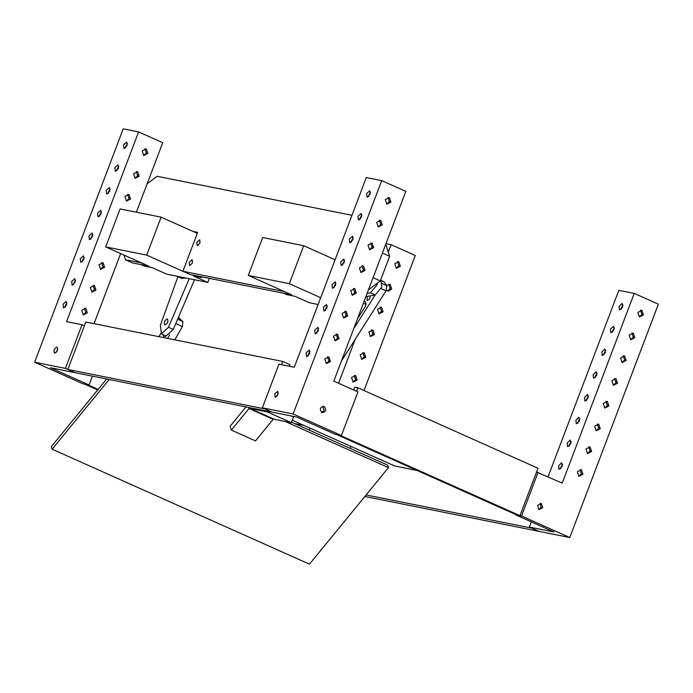<?xml version="1.0" encoding="UTF-8"?>
<svg xmlns="http://www.w3.org/2000/svg" width="693" height="693" viewBox="0 0 693 693"><rect width="100%" height="100%" fill="white"/><g stroke="black" fill="none" stroke-linecap="round" stroke-linejoin="round"><path stroke-width="1.04" d="M400.372 266.233L398.813 261.651L394.741 263.721L396.292 268.295L400.372 266.233M397.461 261.443L398.83 265.921L396.11 268.2M386.46 290.064L388.21 291.242L391.727 288.998L390.176 284.425L386.694 285.429M388.825 284.208L390.185 288.695L387.465 290.973M383.09 311.763L381.531 307.19L377.46 309.251L379.01 313.825L383.09 311.763M380.18 306.973L381.548 311.46L378.828 313.738M374.445 334.528L372.895 329.955L368.815 332.016L370.374 336.599L374.445 334.528M371.543 329.738L372.903 334.225L370.183 336.503M365.809 357.302L364.249 352.72L360.178 354.781L361.729 359.364L365.809 357.302M362.898 352.503L364.267 356.99L361.547 359.269M357.164 380.067L355.613 375.485L351.533 377.555L353.092 382.129L357.164 380.067M354.253 375.277L355.622 379.755L352.902 382.034M355.812 379.088L354.452 381.393M364.457 356.323L363.089 358.627M373.094 333.558L371.734 335.862M381.739 310.793L380.37 313.089M390.376 288.028L389.016 290.324M399.021 265.254L397.652 267.559M385.975 243.676L391.138 244.716L415.263 255.492L364.007 390.54M309.13 430.058L309.875 428.083M304.036 425.467L294.629 423.588M391.138 244.716L388.314 252.148M355.266 339.215L338.565 383.229M125.485 148.016L125.883 145.98L127.46 143.598M123.475 144.906L126.724 142.004L127.062 145.625L124.004 148.588L123.475 144.906M116.848 170.781L117.247 168.745L118.815 166.363M114.83 167.671L118.079 164.769L118.416 168.39L115.367 171.353L114.83 167.671M108.203 193.546L108.602 191.519L110.178 189.128M106.194 190.436L109.442 187.543L109.78 191.155L106.722 194.118L106.194 190.436M99.567 216.311L99.965 214.284L101.533 211.893M97.548 213.201L100.797 210.308L101.135 213.92L98.085 216.883L97.548 213.201M90.922 239.076L91.32 237.049L92.897 234.658M88.912 235.975L92.16 233.073L92.498 236.694L89.44 239.648L88.912 235.975M82.285 261.85L82.684 259.814L84.251 257.432M80.267 258.74L83.515 255.838L83.853 259.459L80.804 262.422L80.267 258.74M73.64 284.615L74.038 282.579L75.615 280.197M71.63 281.505L74.879 278.603L75.216 282.224L72.159 285.187L71.63 281.505M65.003 307.38L65.402 305.353L66.97 302.962M62.985 304.27L66.233 301.377L66.571 304.989L63.522 307.952L62.985 304.27M146.492 152.477L145.123 154.782M137.846 175.242L136.478 177.547M129.21 198.007L127.841 200.312M103.283 266.311L101.914 268.615M94.646 289.076L93.278 291.381M86.001 311.841L84.633 314.146M57.796 348.882L56.211 352.425M54.643 353.153C53.292 350.701 54.063 348.674 56.947 347.08C58.299 349.523 57.528 351.55 54.643 353.153L54.47 353.092M87.353 312.82L85.793 308.246L81.722 310.308L83.273 314.882L87.353 312.82M84.442 308.03L85.811 312.517L83.091 314.795M95.989 290.055L94.439 285.473L90.359 287.543L91.918 292.117L95.989 290.055M93.087 285.265L94.456 289.743L91.727 292.022M104.634 267.29L103.075 262.708L99.004 264.769L100.554 269.352L104.634 267.29M101.724 262.491L103.092 266.978L100.372 269.256M130.553 198.986L129.002 194.412L124.922 196.474L126.481 201.048L130.553 198.986M127.651 194.196L129.019 198.674L126.291 200.961M139.198 176.221L137.638 171.639L133.567 173.709L135.118 178.283L139.198 176.221M136.287 171.422L137.656 175.909L134.936 178.188M147.834 153.456L146.284 148.874L142.204 150.935L143.763 155.518L147.834 153.456M144.932 148.657L146.301 153.144L143.572 155.423M92.412 376.152L89.059 384.996L82.9 383.757L34.65 362.214L123.215 128.846L138.6 131.93L66.597 321.656L81.982 324.74L65.419 368.373L75.069 372.678L67.836 369.447L85.837 322.02L282.77 361.46L281.54 364.7M84.399 325.814L81.982 324.74M65.419 368.373L34.65 362.214M89.059 384.996L50.459 367.749L272.002 412.118L262.352 407.813L293.122 413.972L381.696 180.613L405.821 191.389L333.809 381.115L357.934 391.883L341.38 435.525L335.221 434.294L296.621 417.047L272.002 412.118L264.761 408.887L67.836 369.447M138.6 131.93L162.734 142.706L136.356 212.205M120.651 253.577L94.049 323.666M388.019 197.34L389.388 201.828L386.659 204.106M385.299 199.619L389.371 197.557L390.921 202.131L386.85 204.192L385.299 199.619M379.374 220.105L380.743 224.593L378.023 226.871M376.654 222.384L380.726 220.322L382.285 224.896L378.205 226.957L376.654 222.384M370.738 242.871L372.106 247.358L369.378 249.636M368.018 245.149L372.089 243.087L373.64 247.67L369.568 249.731L368.018 245.149M362.092 265.636L363.461 270.123L360.741 272.401M359.372 267.922L363.444 265.852L365.003 270.435L360.923 272.496L359.372 267.922M353.456 288.409L354.825 292.888L352.096 295.166M350.736 290.688L354.807 288.626L356.358 293.2L352.287 295.261L350.736 290.688M344.811 311.174L346.179 315.661L343.459 317.94M342.091 313.453L346.162 311.391L347.721 315.965L343.641 318.026L342.091 313.453M336.174 333.939L337.543 338.427L334.814 340.705M333.446 336.218L337.526 334.156L339.076 338.73L335.005 340.8L333.446 336.218M327.529 356.704L328.898 361.192L326.178 363.47M324.809 358.983L328.88 356.921L330.44 361.503L326.36 363.565L324.809 358.983M278.317 393.044L276.732 396.587L278.317 393.044M274.679 393.945L277.65 391.294L277.962 394.603L275.164 397.314L274.679 393.945M321.855 412.604C319.308 409.104 320.079 407.077 324.159 406.531C326.715 410.039 325.944 412.066 321.855 412.604L322.366 412.768M323.648 406.375L324.159 406.531M329.088 360.525L327.72 362.829M337.734 337.76L336.365 340.055M346.37 314.994L345.01 317.29M355.015 292.229L353.647 294.525M363.652 269.456L362.292 271.76M372.297 246.691L370.928 248.995M380.933 223.926L379.573 226.221M389.579 201.161L388.21 203.456M308.09 356.063L308.48 354.036L310.057 351.646M306.072 352.962L309.321 350.06L309.658 353.673L306.609 356.635L306.072 352.962M316.727 333.298L317.125 331.271L318.702 328.88M314.709 330.189L317.966 327.295L318.304 330.907L315.246 333.87L314.709 330.189M325.372 310.533L325.762 308.498L327.339 306.115M323.354 307.423L326.602 304.522L326.94 308.142L323.891 311.105L323.354 307.423M334.009 287.768L334.407 285.733L335.984 283.35M331.99 284.658L335.247 281.756L335.585 285.377L332.527 288.34L331.99 284.658M342.654 264.995L343.044 262.968L344.62 260.577M340.635 261.893L343.884 258.991L344.222 262.612L341.173 265.566L340.635 261.893M351.29 242.229L351.689 240.202L353.265 237.812M349.272 239.12L352.529 236.226L352.867 239.839L349.809 242.801L349.272 239.12M359.936 219.464L360.325 217.437L361.902 215.047M357.917 216.355L361.166 213.461L361.503 217.074L358.454 220.036L357.917 216.355M368.572 196.699L368.971 194.664L370.547 192.282M366.554 193.59L369.811 190.688L370.149 194.309L367.091 197.271L366.554 193.59M262.352 407.813L278.915 364.171L294.3 367.255L366.302 177.529L381.696 180.613M341.38 435.525L293.122 413.972M321.63 412.491L324.047 410.412L322.86 406.349M642.108 313.938L640.739 316.242M633.463 336.703L632.103 339.007M624.826 359.476L623.457 361.781M616.181 382.241L614.821 384.546M607.544 405.007L606.176 407.311M598.899 427.772L597.539 430.076M590.263 450.537L588.894 452.841M581.618 473.31L580.258 475.615M622.678 307.086L622.141 303.413L619.092 306.367L619.429 309.988L622.678 307.086M621.101 309.476L621.5 307.449L623.076 305.059M614.041 329.859L613.504 326.178L610.446 329.14L610.793 332.753L614.041 329.859M612.465 332.242L612.863 330.214L614.44 327.824M605.396 352.624L604.859 348.943L601.81 351.905L602.148 355.518L605.396 352.624M603.82 355.007L604.218 352.98L605.795 350.589M596.76 375.389L596.223 371.708L593.165 374.67L593.511 378.291L596.76 375.389M595.183 377.78L595.582 375.745L597.158 373.362M588.114 398.154L587.577 394.473L584.528 397.435L584.866 401.056L588.114 398.154M586.538 400.545L586.936 398.518L588.513 396.127M579.478 420.92L578.941 417.247L575.883 420.201L576.23 423.821L579.478 420.92M577.901 423.31L578.3 421.283L579.876 418.893M570.833 443.693L570.296 440.012L567.246 442.974L567.584 446.587L570.833 443.693M569.256 446.075L569.655 444.048L571.231 441.658M562.196 466.458L561.659 462.777L558.601 465.739L558.948 469.352L562.196 466.458M560.62 468.84L561.018 466.813L562.595 464.423M538.773 509.468L541.19 507.389L540.003 503.326M537.577 505.396L541.311 503.516L542.732 507.7L539.007 509.58L537.577 505.396M580.058 469.49L581.427 473.977L578.707 476.256M577.338 471.768L581.41 469.707L582.969 474.289L578.898 476.351L577.338 471.768M588.703 446.725L590.072 451.212L587.352 453.491M585.983 449.003L590.055 446.942L591.605 451.515L587.534 453.577L585.983 449.003M597.34 423.96L598.709 428.447L595.989 430.725M594.62 426.238L598.691 424.177L600.251 428.75L596.179 430.812L594.62 426.238M605.985 401.195L607.354 405.674L604.634 407.952M603.265 403.473L607.337 401.403L608.887 405.985L604.816 408.047L603.265 403.473M614.622 378.421L615.99 382.908L613.27 385.187M611.902 380.7L615.982 378.638L617.532 383.22L613.461 385.282L611.902 380.7M623.267 355.656L624.636 360.143L621.916 362.422M620.547 357.934L624.618 355.873L626.169 360.447L622.097 362.517L620.547 357.934M631.903 332.891L633.272 337.378L630.552 339.657M629.183 335.169L633.263 333.108L634.814 337.682L630.743 339.743L629.183 335.169M640.549 310.126L641.917 314.613L639.197 316.892M637.829 312.404L641.9 310.343L643.45 314.917L639.379 316.978L637.829 312.404M515.497 514.423L521.526 515.982L569.785 537.534L658.35 304.166L634.225 293.399L562.214 483.116L536.547 472.037M521.526 515.982L538.089 472.34M519.984 515.67L516.909 515.055L336.763 434.598L339.839 435.213L519.984 515.67L537.993 468.243L357.839 387.785L354.764 387.17L353.69 389.994M569.785 537.534L539.007 531.366L529.357 527.061L531.332 521.872M515.375 514.743L553.976 531.99L529.357 527.061M548.059 476.793L618.84 290.315L634.225 293.399M289.405 366.276L290.003 364.691L282.77 361.46M98.137 389.423L87.517 384.684L84.442 384.069L97.687 389.986M364.847 496.491L539.007 531.366L531.774 528.135L366.103 494.958M350.147 448.38L350.892 446.396M357.839 387.785L356.523 391.259M258.177 412.075L250.13 408.48L267.255 411.911L291.389 422.687L274.255 419.256L257.857 411.928M250.13 408.48L249.385 407.588M291.389 422.687L293.546 416.995L291.268 415.982M292.316 420.235L394.776 465.999L417.047 470.452M267.255 411.911L267.524 411.226M266.216 415.661L265.575 415.107M249.021 408.532L231.358 430.11L255.492 440.887L273.146 419.308L249.021 408.532L248.648 407.441M109.165 379.513L52.114 449.211L309.476 564.154L388.478 467.619L387.621 465.116L291.562 422.219M388.478 467.619L284.988 421.405M273.146 419.308L272.938 418.693M249.965 408.428L258.004 412.023L257.467 412.3L257.259 411.685M52.114 449.211L51.256 446.708L106.661 379.01M245.98 406.912L230.076 426.342L231.358 430.11M265.74 415.02L264.7 415.531M289.31 283.671L303.707 245.72L262.682 237.508L248.285 275.45L289.31 283.671L320.703 297.687M303.707 245.72L335.1 259.745M248.285 275.45L291.71 294.846L190.151 274.506L182.909 271.275L197.67 232.38L193.156 231.479M182.909 271.275L284.459 291.614L291.692 294.846L283.506 293.208L286.72 294.638L294.932 296.283L309.407 302.746L318.122 304.496M377.468 283.056L377.087 284.814L370.383 292.827L375.208 294.984L381.912 286.963L380.691 279.894M367.099 293.416L370.383 292.827M365.869 296.647L375.208 294.984M370.443 295.833L369.516 299.081L367.125 300.58L367.212 296.413M381.583 280.596L384.165 281.93L386.833 285.629L386.044 290.817L341.493 360.88M375.121 294.993L353.725 328.655M364.042 301.455L364.864 301.42L365.878 302.633L365.289 306.523L357.432 318.867M189.18 262.326L192.152 259.676L192.463 262.985L189.665 265.688L189.18 262.326M196.743 242.403L199.714 239.752L200.026 243.061L197.228 245.764L196.743 242.403M148.648 266.086L132.684 263.002L125.442 259.771L123.926 255.041M368.442 289.856L380.301 280.925L389.648 256.306L385.767 244.213M351.966 215.306L157.129 176.291L147.124 183.827M141.415 262.855L125.442 259.771M389.648 256.306L382.406 253.075L373.068 277.685L380.301 280.925M148.614 266.19L141.372 262.959M105.674 246.89L146.699 255.111L161.105 217.16L120.08 208.948L105.674 246.89L149.108 266.285L140.896 264.648L144.118 266.086L152.321 267.723L166.796 274.194L207.822 282.406L209.364 278.352M146.699 255.111L190.133 274.506L198.337 276.152L201.559 277.581L201.836 276.845M161.105 217.16L197.314 233.333M207.822 282.406L193.347 275.944L201.559 277.581M185.75 277.988L181.878 278.395L175.944 275.892M167.308 318.91C168.59 321.457 167.793 323.466 164.917 324.965C163.635 322.418 164.432 320.4 167.308 318.91L167.437 318.953M194.542 279.747L173.25 329.444L168.425 327.287L161.417 333.835L160.378 325.251L177.902 276.767M189.25 278.69L168.425 327.287M173.25 329.444L166.242 335.984L161.079 333.714M166.086 335.94L163.626 337.543L163.176 334.65M178.3 317.671L182.874 321.517L182.398 326.55L174.818 339.839M176.923 320.885L174.982 325.407M169.62 334.797L167.567 338.383M158.957 336.659L160.75 333.532M386.044 290.817L381.297 288.695M386.833 285.629L382.415 283.654M384.165 281.93L381.765 280.856M366.112 304.383L363.392 303.17M182.398 326.55L175.97 323.683M182.874 321.517L177.651 319.187M179.842 318.442L178.266 317.74M274.09 419.204L266.051 415.609"/></g></svg>
